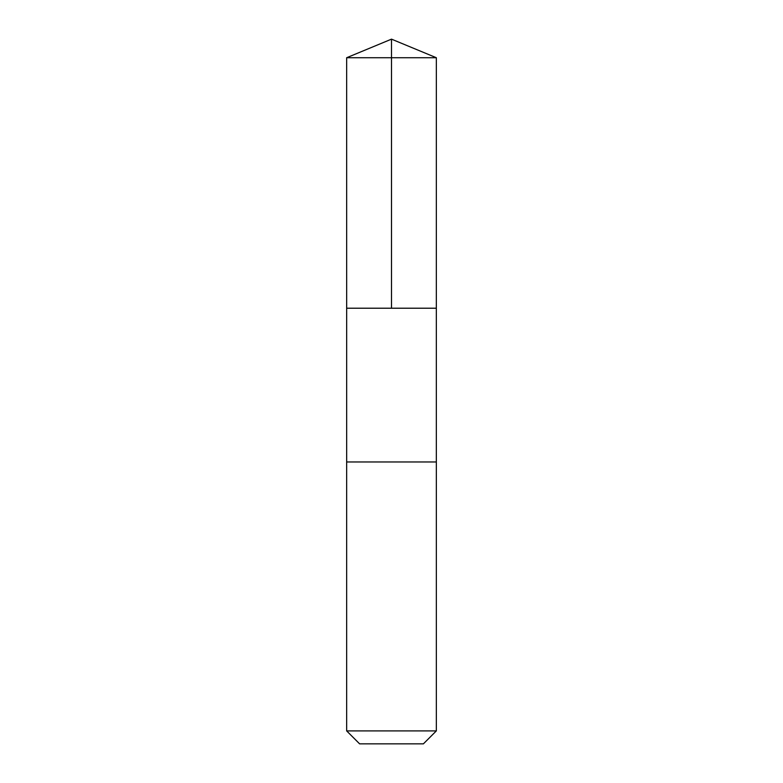 <?xml version="1.0" encoding="UTF-8"?>
<svg xmlns="http://www.w3.org/2000/svg" width="783" height="783" viewBox="0 0 783 783"><rect width="100%" height="100%" fill="white"/><g stroke="black" fill="none" stroke-linecap="round" stroke-linejoin="round"><path stroke-width="1.17" d="M346.663 308.218L436.337 308.218L436.346 57.727L346.654 57.727L346.663 308.218L436.337 308.218L436.337 461.97L346.663 461.97L346.663 308.218M406.191 461.97L346.654 461.97L346.654 730.901L436.346 730.901L436.346 461.97L406.191 461.97M436.346 730.901L423.397 743.85L359.603 743.85L346.654 730.901M391.5 308.218L391.5 39.15L346.654 57.727M391.5 39.15L436.346 57.727"/></g></svg>

